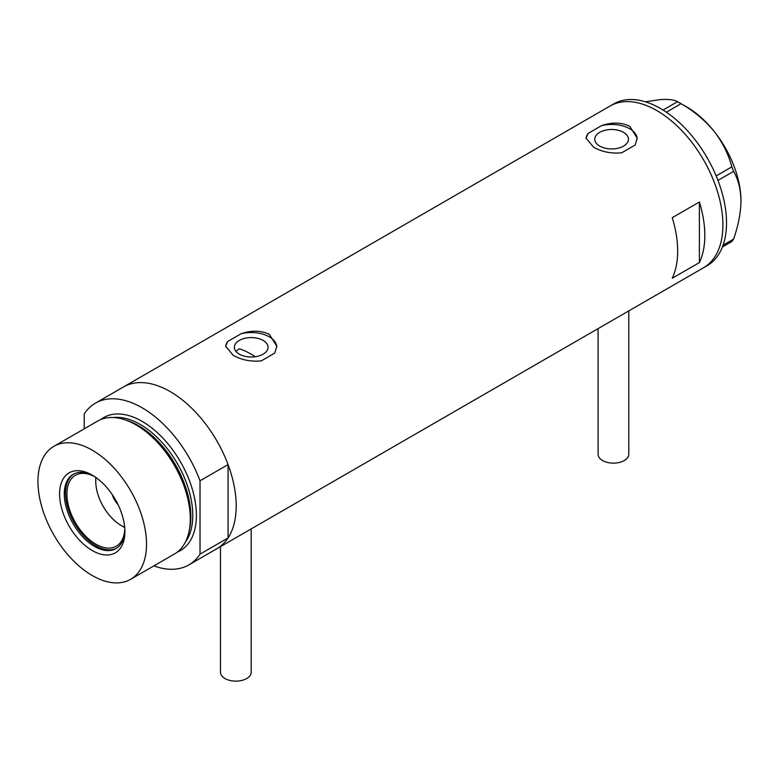 <?xml version="1.0" encoding="UTF-8"?>
<svg xmlns="http://www.w3.org/2000/svg" width="780" height="780" viewBox="0 0 780 780"><rect width="100%" height="100%" fill="white"/><g stroke="black" fill="none" stroke-linecap="round" stroke-linejoin="round"><path stroke-width="1.17" d="M628.797 310.898L628.797 454.272A15.356 8.863 180 0 1 619.32 462.462A15.356 8.863 180 0 1 602.589 460.541A15.356 8.863 180 0 1 598.094 454.272L598.094 328.624M251.189 528.908L251.189 672.272A15.356 8.863 180 0 1 241.712 680.462A15.356 8.863 180 0 1 224.981 678.542A15.356 8.863 180 0 1 220.486 672.272L220.486 546.634M255.314 356.723A81.88 47.278 60 0 0 251.219 354.188A81.88 47.278 60 0 0 239.314 348.748L235.93 351.37M263.123 340.421A16.838 9.721 -0 0 0 244.774 338.315A16.838 9.721 -0 0 0 234.38 347.295A16.838 9.721 -0 0 0 239.314 354.169A16.838 9.721 -0 0 0 257.663 356.275A16.838 9.721 -0 0 0 268.057 347.295A16.838 9.721 -0 0 0 263.123 340.421M623.542 132.337A16.838 9.721 -0 0 0 605.192 130.231A16.838 9.721 -0 0 0 594.799 139.21A16.838 9.721 -0 0 0 599.732 146.084A16.838 9.721 -0 0 0 618.082 148.2A16.838 9.721 -0 0 0 628.475 139.21A16.838 9.721 -0 0 0 623.542 132.337M593.541 147.157C601.838 151.895 611.227 153.777 621.699 152.802L635.164 145.022L637.221 138.148L629.723 126.263C621.387 122.284 611.998 122.08 601.575 125.629L588.11 133.409L586.043 138.148L593.541 147.157M233.123 355.241C241.429 359.98 250.809 361.861 261.281 360.877L274.745 353.106L276.812 346.232L269.315 334.347C260.969 330.369 251.589 330.154 241.156 333.713L227.692 341.484L225.634 346.232L233.123 355.241M672.243 217.678A93.395 53.917 60 0 1 672.243 278.236L699.387 262.567A93.395 53.917 -120 0 0 699.387 202.01L672.243 217.678M95.423 403.153A93.395 53.917 -120 0 1 142.116 407.784A93.395 53.917 -120 0 1 200.021 480.782L228.062 464.587A93.395 53.917 -120 0 0 170.167 391.589A93.395 53.917 60 0 1 231.172 473.889A93.395 53.917 60 0 1 216.859 548.73A93.395 53.917 -120 0 0 228.062 537.956L200.021 554.141A93.395 53.917 -120 0 1 188.819 564.915L703.56 267.735A93.395 53.917 -120 0 0 722.904 224.981A93.395 53.917 -120 0 0 682.139 130.991A93.395 53.917 -120 0 0 610.175 105.963A93.395 53.917 60 0 1 656.867 110.594A93.395 53.917 60 0 1 717.883 192.894A93.395 53.917 60 0 1 703.56 267.735L707.187 265.639A93.395 53.917 -120 0 0 726.521 222.885A93.395 53.917 -120 0 0 685.756 128.895A93.395 53.917 -120 0 0 613.792 103.877L123.464 386.968A93.395 53.917 60 0 1 170.167 391.589A93.395 53.917 -120 0 0 123.464 386.968L95.423 403.153A93.395 53.917 -120 0 0 84.22 413.927L84.22 428.825M699.387 262.567L699.387 202.01M276.793 346.817A25.584 14.771 -0 0 0 241.156 333.713M227.692 341.484A25.584 14.771 -0 0 0 225.654 346.71M637.211 138.733A25.584 14.771 -0 0 0 601.575 125.629M588.11 133.409A25.584 14.771 -0 0 0 586.063 138.626M723.109 245.125L733.59 239.08L731.835 241.576L722.407 247.016M645.44 101.819L659.578 99.664C668.197 99.021 674.193 99.694 677.557 101.673L681.067 103.701C693.654 110.887 704.584 119.984 713.856 131.001C722.475 142.184 728.471 154.138 731.835 166.861L733.59 171.386C738.27 179.38 740.737 189.238 741 200.947C740.737 213.008 738.26 225.722 733.59 239.08M663.058 110.048L677.557 101.673M681.067 103.701L666.354 112.193M716.167 175.909L731.835 166.861M733.59 171.386L717.971 180.404M679.341 102.677L686.722 106.938A76.762 44.324 60 0 1 713.856 131.001A76.762 44.324 60 0 1 741 200.947M92.235 550.543A46.186 26.666 60 0 1 59.582 493.984A46.186 26.666 60 0 1 92.235 475.127L92.235 475.127A46.186 26.666 60 0 1 124.897 531.687A46.186 26.666 60 0 1 92.235 550.543M93.434 475.839A42.861 24.745 -120 0 0 73.154 474.357A42.861 24.745 -120 0 0 66.593 508.706A42.861 24.745 -120 0 0 94.585 546.468A42.861 24.745 -120 0 0 116.015 548.593A42.861 24.745 -120 0 0 124.868 530.293M94.877 476.775A40.94 23.634 -120 0 0 75.387 475.293A40.94 23.634 -120 0 0 69.108 508.102A40.94 23.634 -120 0 0 95.852 544.177A40.94 23.634 -120 0 0 116.327 546.205A40.94 23.634 -120 0 0 124.79 528.577M73.798 474.016A42.861 24.745 -120 0 0 68.026 508.55A42.861 24.745 -120 0 0 95.852 545.737A42.861 24.745 -120 0 0 116.639 548.213M124.585 419.689L126.311 420.254A75.153 43.387 60 0 1 137.504 425.344A75.153 43.387 60 0 1 189.452 529.62L189.072 531.394A76.762 44.324 -120 0 0 136.012 424.885A76.762 44.324 -120 0 0 124.585 419.689A76.762 44.324 -120 0 0 97.636 421.083L53.859 446.355A76.762 44.324 -120 0 0 42.091 507.868A76.762 44.324 -120 0 0 92.235 575.513A76.762 44.324 -120 0 0 130.621 579.316A76.762 44.324 -120 0 0 142.379 517.803A76.762 44.324 -120 0 0 92.235 450.157A76.762 44.324 -120 0 0 53.859 446.355M130.621 579.316L174.398 554.044A76.762 44.324 -120 0 0 189.072 531.394M228.062 464.587L228.062 537.956M153.904 565.87A93.395 53.917 -120 0 0 188.819 564.915M200.021 480.782L200.021 554.141M95.989 477.545A36.075 20.826 -120 0 0 95.764 481.338A36.075 20.826 -120 0 0 121.27 525.525A36.075 20.826 -120 0 0 124.673 527.231M123.805 526.987L121.27 525.525A36.075 20.826 -120 0 0 121.28 525.525L123.805 526.987A39.663 22.903 60 0 0 124.703 527.495M112.379 494.783A13.435 7.751 -120 0 0 117.946 504.416M95.764 481.338L95.764 478.413A39.663 22.903 60 0 1 95.774 477.389M126.818 420.43A74.207 42.841 60 0 1 138.372 425.607A74.207 42.841 60 0 1 189.559 529.093M100.805 419.533A76.762 44.324 60 0 1 142.116 421.356A76.762 44.324 60 0 1 193.05 491.78A76.762 44.324 60 0 1 177.323 552.065M185.377 542.129A74.207 42.841 -120 0 0 185.932 481.504A74.207 42.841 -120 0 0 140.312 424.495A74.207 42.841 -120 0 0 113.431 417.524"/></g></svg>
